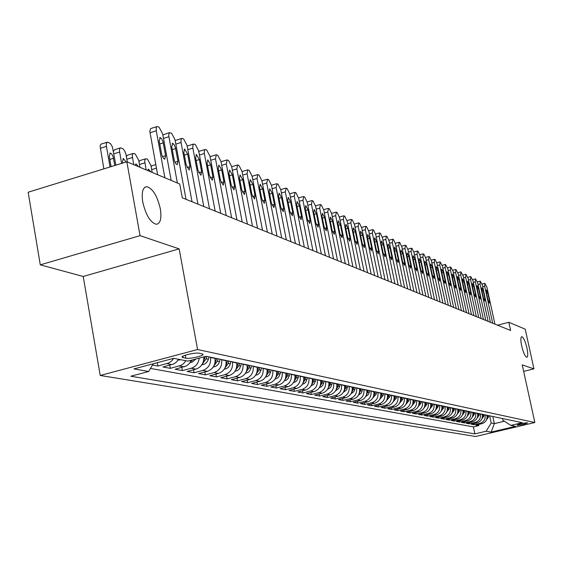 <?xml version="1.0" encoding="UTF-8"?>
<svg xmlns="http://www.w3.org/2000/svg" width="563" height="563" viewBox="0 0 563 563"><rect width="100%" height="100%" fill="white"/><g stroke="black" fill="none" stroke-linecap="round" stroke-linejoin="round"><path stroke-width="0.84" d="M521.683 345.971C520.55 340.277 520.585 337.174 521.788 336.653C523.534 337.392 525.244 341.164 526.919 347.955C528.059 353.634 528.024 356.745 526.827 357.301C525.082 356.583 523.365 352.804 521.683 345.971M142.77 202.11C141.362 192.462 142.692 187.317 146.753 186.67C152.742 188.457 157.267 195.825 160.321 208.774C161.757 218.367 160.448 223.539 156.394 224.292C150.427 222.631 145.887 215.235 142.77 202.11M527.482 422.764C522.893 423.109 519.375 423.904 516.925 425.156L517.087 425.22C521.676 424.875 525.188 424.08 527.63 422.834L527.482 422.764M100.228 375.472L475.615 436.494L534.85 422.517L197.578 349.524L100.228 375.472L83.225 276.475L179.161 248.874L140.053 235.651L40.283 264.849L83.225 276.475M40.283 264.849L28.15 192.229L126.844 161.785L140.053 235.651M152.474 365.035L157.929 366.049L157.337 362.755M178.605 359.285L176.24 362.255L173.686 363.958L162.932 366.977L170.336 368.35L169.759 365.169M191.371 360.186L189.478 363.409L186.733 365.788L175.192 369.251L182.37 370.588L181.807 367.505M203.82 356.893C203.982 363.079 201.35 367.16 195.917 369.138L187.078 371.46L194.045 372.755L193.503 369.771M214.975 358.159L215.024 358.413C215.608 364.866 213.046 369.166 207.346 371.32L198.619 373.6L205.382 374.859L204.855 371.974M225.974 360.468L226.023 360.721C226.6 367.083 224.074 371.32 218.444 373.438L209.83 375.683L216.396 376.9L215.882 374.106M236.657 362.706L236.706 362.959C237.276 369.229 234.785 373.41 229.232 375.493L220.717 377.703L227.1 378.885L226.593 376.175M247.037 364.887L247.087 365.134C247.657 371.32 245.201 375.437 239.711 377.491L231.294 379.666L237.502 380.82L237.009 378.188M257.129 367.006L257.178 367.252C257.748 373.353 255.321 377.414 249.895 379.434L241.583 381.58L247.621 382.699L247.143 380.145M266.946 369.068L266.996 369.314C267.559 375.324 265.166 379.328 259.803 381.327L251.591 383.431L257.467 384.522L256.995 382.045M276.496 371.073L276.546 371.313C277.109 377.245 274.744 381.2 269.445 383.164L261.323 385.24L267.045 386.302L266.588 383.896M285.793 373.03L285.842 373.262C286.405 379.117 284.069 383.016 278.833 384.951L270.803 386.999L276.37 388.034L275.926 385.697M294.843 374.93L294.892 375.162C295.448 380.94 293.14 384.782 287.967 386.697L280.029 388.716L285.455 389.723L285.019 387.443M303.661 376.781L303.703 377.006C304.266 382.713 301.986 386.507 296.863 388.393L289.023 390.384L294.301 391.362L293.879 389.153M312.254 378.582L312.296 378.808C312.852 384.445 310.6 388.189 305.54 390.046L297.778 392.01L302.929 392.967L302.507 390.813M320.621 380.342L320.664 380.567C321.22 386.127 318.996 389.828 313.992 391.658L306.314 393.593L311.332 394.522L310.931 392.432M328.785 382.059L328.827 382.277C329.376 387.773 327.18 391.419 322.226 393.227L314.64 395.142L319.538 396.049L319.137 394.009M336.744 383.727L336.787 383.945C337.336 389.371 335.161 392.981 330.263 394.762L322.761 396.648L327.532 397.534L327.145 395.543M344.514 385.359L344.556 385.578C345.098 390.933 342.951 394.494 338.11 396.261L330.678 398.118L335.337 398.984L334.957 397.049M352.093 386.95L352.135 387.161C352.677 392.46 350.552 395.979 345.759 397.717L338.412 399.554L342.958 400.399L342.586 398.505M359.49 388.505L359.532 388.716C360.074 393.952 357.969 397.429 353.226 399.139L345.956 400.955L350.397 401.778L350.031 399.934M366.717 390.025L366.759 390.229C367.294 395.402 365.211 398.836 360.524 400.532L353.325 402.32L357.667 403.122L357.308 401.335M373.769 391.503L373.811 391.707C374.346 396.824 372.291 400.216 367.646 401.891L360.524 403.657L364.761 404.445L364.416 402.693M380.665 392.953L380.708 393.157C381.235 398.21 379.202 401.567 374.606 403.221L367.555 404.959L371.7 405.733L371.355 404.023M387.4 394.367L387.443 394.564C387.97 399.568 385.958 402.883 381.411 404.515L374.43 406.24L378.477 406.986L378.146 405.325M393.987 395.747L394.03 395.951C394.55 400.891 392.566 404.171 388.062 405.782L381.151 407.485L385.106 408.217L384.782 406.592M400.427 397.105L400.469 397.295C400.99 402.186 399.019 405.43 394.564 407.028L387.717 408.703L391.595 409.421L391.271 407.83M406.725 398.421L406.767 398.618C407.281 403.453 405.332 406.662 400.919 408.238L394.142 409.899L397.935 410.603L397.619 409.048M412.89 399.716L412.925 399.913C413.439 404.691 411.511 407.865 407.14 409.428L400.434 411.06L404.135 411.75L403.826 410.237M418.914 400.983L418.956 401.173C419.463 405.909 417.556 409.048 413.228 410.582L406.585 412.207L410.209 412.876L409.906 411.398M424.819 402.221L424.854 402.411C425.361 407.091 423.475 410.195 419.182 411.722L412.602 413.326L416.156 413.981L415.853 412.531M430.589 403.439L430.632 403.622C431.138 408.259 429.266 411.328 425.016 412.834L418.499 414.417L421.976 415.065L421.68 413.643M436.248 404.621L436.283 404.811C436.789 409.392 434.932 412.433 430.73 413.925L424.27 415.487L427.676 416.12L427.387 414.734M441.786 405.789L441.821 405.972C442.321 410.511 440.491 413.516 436.318 414.987L429.921 416.536L433.257 417.155L432.975 415.797M447.212 406.929L447.247 407.105C447.747 411.602 445.931 414.579 441.8 416.036L435.459 417.563L438.725 418.175L438.45 416.845M452.525 408.041L452.561 408.224C453.06 412.672 451.259 415.614 447.163 417.056L440.885 418.569L444.087 419.168L443.813 417.866M457.733 409.139L457.775 409.315C458.261 413.721 456.48 416.634 452.427 418.063L446.199 419.562L449.337 420.146L449.07 418.865M462.842 410.209L462.877 410.385C463.37 414.748 461.604 417.633 457.585 419.048L451.413 420.526L454.489 421.096L454.228 419.85M467.846 411.257L467.881 411.433C468.367 415.754 466.621 418.612 462.638 420.012L456.523 421.476L459.542 422.039L459.281 420.814M472.758 412.292L472.793 412.461C473.279 416.74 471.541 419.569 467.593 420.955L461.533 422.405L464.489 422.954L464.236 421.757M477.572 413.305L477.607 413.474C478.086 417.711 476.368 420.512 472.456 421.884L466.445 423.32L469.352 423.855L469.099 422.686M482.294 414.291L482.329 414.459C482.808 418.661 481.105 421.434 477.227 422.792L471.266 424.213L474.116 424.741L473.87 423.594M126.844 161.785L179.745 184.017L182.285 197.803L510.62 330.474L508.832 322.282L497.516 325.182M183.038 357.604L185.853 358.174C189.872 359.18 205.192 355.542 202.905 354.12L199.415 353.247C195.445 352.199 179.886 355.893 182.271 357.308L183.038 357.604L182.792 356.273M502.499 418.534L502.865 420.237L510.81 425.389L522.239 422.679L206.093 356.288L187.838 361.122L173.749 358.321L133.973 368.899L148.646 371.496L130.806 376.218L474.89 433.883L486.165 431.216L491.196 423.01L494.349 423.622L504.406 421.237M510.81 425.389L515.56 426.332L491.14 432.095L486.165 431.216M485.081 414.882L485.123 415.051C485.595 419.224 483.906 421.983 480.042 423.327L474.116 424.741M486.925 415.269L485.123 415.051M480.415 413.896L480.45 414.065C480.929 418.281 479.219 421.068 475.327 422.433L469.352 423.855M475.658 412.897L475.693 413.073C476.171 417.324 474.447 420.139 470.52 421.511L464.489 422.954M470.802 411.884L470.844 412.053C471.322 416.346 469.584 419.189 465.622 420.575L459.542 422.039M465.854 410.842L465.897 411.018C466.382 415.353 464.623 418.225 460.625 419.625L454.489 421.096M460.808 409.78L460.851 409.955C461.336 414.34 459.563 417.232 455.53 418.654L449.337 420.146M455.664 408.703L455.699 408.879C456.192 413.298 454.404 416.226 450.337 417.662L444.087 419.168M450.414 407.598L450.449 407.781C450.942 412.243 449.14 415.205 445.03 416.648L438.725 418.175M445.051 406.472L445.094 406.655C445.586 411.166 443.764 414.157 439.619 415.621L433.257 417.155M439.583 405.325L439.619 405.508C440.125 410.068 438.281 413.087 434.094 414.565L427.676 416.12M433.996 404.15L434.038 404.34C434.537 408.942 432.68 411.996 428.457 413.488L421.976 415.065M428.295 402.953L428.337 403.143C428.844 407.795 426.965 410.877 422.7 412.39L416.156 413.981M422.468 401.729L422.51 401.919C423.017 406.62 421.124 409.737 416.817 411.272L410.209 412.876M416.521 400.483L416.557 400.673C417.07 405.423 415.156 408.576 410.807 410.124L404.135 411.75M410.441 399.202L410.476 399.399C410.997 404.199 409.055 407.387 404.67 408.956L397.935 410.603M404.227 397.9L404.262 398.097C404.783 402.953 402.826 406.169 398.393 407.753L391.595 409.421M397.872 396.563L397.907 396.76C398.435 401.672 396.458 404.931 391.982 406.535L385.106 408.217M391.369 395.198L391.412 395.402C391.939 400.363 389.941 403.657 385.416 405.283L378.477 406.986M384.726 393.804L384.768 394.009C385.296 399.026 383.276 402.362 378.709 404.002L371.7 405.733M377.928 392.376L377.97 392.58C378.498 397.661 376.457 401.032 371.84 402.693L364.761 404.445M370.968 390.912L371.01 391.123C371.545 396.261 369.483 399.667 364.817 401.356L357.667 403.122M363.846 389.42L363.888 389.631C364.423 394.825 362.34 398.28 357.625 399.983L350.397 401.778M356.555 387.886L356.597 388.097C357.132 393.361 355.021 396.852 350.263 398.576L342.958 400.399M349.081 386.317L349.123 386.535C349.665 391.855 347.533 395.388 342.719 397.14L335.337 398.984M341.431 384.712L341.474 384.93C342.015 390.314 339.855 393.896 334.992 395.662L327.532 397.534M333.585 383.065L333.627 383.283C334.176 388.737 331.994 392.362 327.075 394.156L319.538 396.049M325.548 381.376L325.59 381.594C326.139 387.119 323.929 390.785 318.961 392.608L311.332 394.522M317.3 379.645L317.342 379.87C317.898 385.458 315.66 389.174 310.635 391.018L302.929 392.967M308.841 377.864L308.883 378.097C309.439 383.755 307.18 387.52 302.099 389.392L294.301 391.362M300.163 376.049L300.206 376.274C300.769 382.01 298.474 385.824 293.337 387.717L285.455 389.723M291.254 374.177L291.296 374.409C291.859 380.215 289.544 384.086 284.343 386L276.37 388.034M282.105 372.256L282.154 372.488C282.717 378.378 280.367 382.291 275.103 384.24L267.045 386.302M272.71 370.278L272.752 370.517C273.322 376.485 270.944 380.454 265.623 382.432L257.467 384.522M263.055 368.251L263.097 368.498C263.667 374.543 261.26 378.568 255.876 380.574L247.621 382.699M253.125 366.168L253.174 366.414C253.744 372.544 251.309 376.626 245.855 378.66L237.502 380.82M242.92 364.022L242.97 364.275C243.54 370.489 241.07 374.634 235.552 376.696L227.1 378.885M232.42 361.819L232.47 362.072C233.047 368.378 230.541 372.579 224.954 374.676L216.396 376.9M221.611 359.553L221.66 359.806C222.237 366.203 219.704 370.468 214.046 372.593L205.382 374.859M210.485 357.216L210.534 357.47C211.118 363.965 208.542 368.286 202.814 370.454L194.045 372.755M160.589 361.819L153.157 363.867M150.469 368.42L473.406 426.888L478.789 425.607L478.55 424.481M486.96 415.431C487.438 419.59 485.749 422.341 481.907 423.686L475.995 425.093L478.789 425.607M199.232 358.11C198.535 363.332 195.875 366.71 191.244 368.251L182.37 370.588M185.881 360.735L183.538 363.677L181.004 365.359L170.336 368.35M173.664 358.342L171.743 360.876L168.731 363.008L157.929 366.049M523.66 371.383L533.949 368.849L525.216 329.165L508.832 322.282M533.949 368.849L522.239 364.887L534.85 422.517M179.161 248.874L197.578 349.524M492.822 416.507L494.349 423.622L491.14 432.095M489.662 415.839L491.196 423.01M153.213 363.782L148.646 371.496M473.406 426.888L474.89 433.883M164.868 177.767L156.19 130.271L156.317 127.372L156.915 126.598L157.844 126.64L159.111 127.245L162.608 133.783L171.173 180.413M156.796 126.668L150.638 128.561L149.814 131.27L157.626 174.727M159.195 140.996L160.279 137.583L161.623 138.787L162.981 141.763L165.606 155.733L164.755 159.23L163.179 158.006L161.82 155.029L159.195 140.996M110.031 166.972L106.259 145.388L106.393 143.305L107.357 142.129L110.39 143.488L112.382 146.837L115.872 165.17M103.845 168.879L100.101 145.979L100.995 144.135L107.019 142.284M114.831 165.494L113.121 156.634L111.622 153.889L110.249 153.045L109.292 156.5L111.094 166.648M177.373 183.017L168.675 135.268L169.28 132.713L171.574 133.22L174.994 139.645L186.022 199.316M171.715 146.788L172.757 143.417L174.058 144.592L175.389 147.52L177.985 161.278L177.176 164.734L175.649 163.53L174.326 160.617L171.715 146.788M162.827 134.965L169.35 132.657M192.025 201.737L180.962 142.003L181.159 138.913L182.468 138.442L183.665 139.012L187 145.324L197.944 204.13M183.862 152.404L184.629 149.033L187.669 154.171L189.998 166.662L189.224 170.075L186.191 164.959L183.862 152.404M175.17 140.595L181.518 138.463M203.771 206.487L192.785 147.612L192.975 144.55L194.235 144.079L195.389 144.635L198.655 150.842L209.506 208.803M195.642 157.851L196.374 154.515L199.344 159.561L201.645 171.877L200.914 175.255L197.958 170.223L195.642 157.851M187.141 146.091L193.327 144.1M215.165 211.09L204.27 153.052L204.432 150.025L205.657 149.554L206.776 150.089L209.964 156.197L220.731 213.342M207.078 163.143L207.782 159.843L210.668 164.804L212.955 176.944L212.258 180.28L209.373 175.339L207.078 163.143M198.767 151.44L204.791 149.568M121.622 163.397L119.469 151.053L119.694 148.688L120.524 147.83L123.149 148.864L124.916 151.32L125.936 154.22L127.344 161.996M113.416 151.327L114.669 149.702L120.201 147.978M126.126 162.01L123.367 158.583L122.453 161.996L122.65 163.08M178.021 360.229L180.575 359.68M133.698 164.67L132.249 155.648L132.748 153.734L134.001 153.453L135.254 153.995L138.674 160.216L139.955 167.295M126.358 156.493L127.512 155.198L132.995 153.495M138.533 166.697L136.098 163.953L135.134 165.269M190.111 362.565L191.892 362.255L196.001 358.962M146.12 169.885L144.677 160.99L145.155 159.097L146.366 158.815L147.583 159.343L150.926 165.459L152.193 172.44M138.92 161.56L139.969 160.532L145.409 158.857M190.878 361.284L192.827 359.806M150.814 171.863L148.449 169.16L147.513 170.476M201.843 364.831L204.418 364.184L206.544 362.621L208 360.32L208.936 356.886M151.123 166.521L152.066 165.712L155.782 164.572M202.596 363.557L206.185 358.821L206.776 356.435M205.326 356.499L203.44 361.39M226.22 215.559L215.495 158.815L216.326 154.762L216.741 154.867L217.839 155.388L220.949 161.391L231.632 217.747M218.184 168.274L218.852 165.008L221.674 169.885L223.94 181.856L223.272 185.164L220.457 180.301L218.184 168.274M210.048 156.662L215.918 154.881M213.229 367.034L215.636 366.422L217.733 364.88L219.169 362.614L220.091 359.229M213.975 365.76L217.409 361.136L217.994 358.793M216.671 358.511L214.806 363.578M236.967 219.901L226.326 163.939L227.114 159.927L227.515 160.033L228.578 160.539L231.625 166.444L242.224 222.026M228.972 173.263L229.605 170.033L232.357 174.833L234.609 186.634L233.976 189.907L231.231 185.121L228.972 173.263M221.013 161.743L226.727 160.04M224.285 369.173L226.53 368.589L228.599 367.076L230.014 364.838L230.921 361.502M225.017 367.899L228.311 363.395L228.888 361.08M227.6 360.806L225.84 365.697M247.403 224.116L236.847 168.914L237.607 164.945L237.987 165.05L239.022 165.543L241.999 171.356L252.513 226.178M239.458 178.112L240.063 174.917L242.744 179.632L244.982 191.279L244.37 194.509L241.696 189.808L239.458 178.112M231.674 166.704L237.234 165.058M235.017 371.256L237.558 370.468L239.493 368.814L241.45 363.719M235.855 369.75L238.909 365.584L239.472 363.304M238.219 363.036L236.551 367.759M257.551 228.219L247.08 173.756L247.797 169.829L248.17 169.927L249.17 170.406L252.09 176.128L262.52 230.225M249.648 182.827L250.225 179.66L252.85 184.305L255.067 195.797L254.483 198.992L251.865 194.369L249.648 182.827M242.034 171.539L247.453 169.935M245.454 373.276L247.847 372.523L249.754 370.89L251.682 365.866M246.207 371.918L249.205 367.709L249.761 365.464M248.543 365.204L246.967 369.757M267.418 232.202L257.031 178.471L257.72 174.579L258.072 174.671L259.05 175.142L261.901 180.772L272.253 234.159M259.557 187.409L260.113 184.277L262.675 188.851L264.87 200.189L264.321 203.349L261.76 198.795L259.557 187.409M255.595 375.24L257.84 374.522L259.733 372.91L261.633 367.956M256.327 373.931L259.212 369.778L259.761 367.562M258.579 367.315L257.087 371.707M277.017 236.08L266.707 183.052L267.707 179.294L268.657 179.745L271.45 185.297L281.718 237.98M269.205 191.87L269.733 188.774L272.239 193.271L274.413 204.46L273.885 207.592L271.387 203.109L269.205 191.87M265.454 377.154L267.573 376.464L269.438 374.874L271.317 369.99M266.186 375.824L268.952 371.791L269.494 369.602M268.34 369.363L266.932 373.607M286.356 239.859L276.13 187.507L277.087 183.784L278.016 184.228L280.754 189.696L290.937 241.703M278.594 196.206L279.093 193.144L281.542 197.571L283.703 208.627L283.203 211.716L280.761 207.304L278.594 196.206M275.047 379.019L277.038 378.357L278.882 376.788L280.733 371.967M275.786 377.667L278.425 373.755L278.959 371.594M277.841 371.355L276.503 375.451M295.448 243.533L285.307 191.849L286.222 188.162L287.123 188.598L289.804 193.982L299.91 245.334M287.735 200.435L288.207 197.402L290.607 201.765L292.753 212.673L292.274 215.742L289.882 211.392L287.735 200.435M284.385 380.834L286.25 380.194L288.073 378.646L289.903 373.888M285.124 379.469L287.651 375.662L288.179 373.529M287.088 373.297L285.821 377.245M304.309 247.108L294.245 196.079L295.118 192.426L295.997 192.849L298.629 198.155L308.651 248.86M296.638 204.552L297.088 201.547L299.439 205.847L301.564 216.621L301.106 219.654L298.77 215.369L296.638 204.552M293.478 382.601L295.23 381.988L297.025 380.461L298.833 375.767M294.217 381.214L296.631 377.52L297.158 375.415M296.089 375.19L294.899 378.99M312.937 250.598L302.95 200.203L303.788 196.586L304.646 196.994L307.222 202.223L317.166 252.301M305.308 208.563L305.744 205.586L308.038 209.823L310.15 220.464L309.713 223.469L307.426 219.246L305.308 208.563M302.338 384.325L304.365 383.494L305.751 382.228L307.532 377.59M303.07 382.917L305.385 379.328L305.899 377.252M304.857 377.034L303.731 380.694M321.339 253.99L311.438 204.214L312.24 200.632L313.07 201.033L315.604 206.185L325.463 255.658M313.767 212.469L314.175 209.527L316.427 213.701L318.517 224.215L318.109 227.185L315.864 223.025L313.767 212.469M310.959 386L314.253 383.952L316.012 379.371M311.698 384.578L313.908 381.088L314.421 379.04M313.408 378.829L312.338 382.354M329.538 257.305L319.714 208.134L320.481 204.58L321.29 204.967L323.774 210.055L333.556 258.931M322.008 216.283L322.402 213.37L324.605 217.48L326.681 227.867L326.287 230.809L324.091 226.706L322.008 216.283M319.369 387.64L321.184 386.858L322.817 385.254L324.274 381.109M320.108 386.19L322.219 382.805L322.726 380.785M321.74 380.574L320.727 383.973M337.533 260.535L327.786 211.955L328.518 208.43L329.313 208.81L331.748 213.827L341.452 262.119M330.052 219.999L330.425 217.114L332.578 221.175L334.64 231.435L334.267 234.349L332.114 230.302L330.052 219.999M327.553 389.237L329.285 388.484L330.896 386.901L332.339 382.805M328.306 387.766L330.326 384.48L330.819 382.481M329.862 382.284L328.905 385.556M345.323 263.681L335.661 215.678L336.357 212.188L337.131 212.561L339.524 217.508L349.151 265.229M337.891 223.631L338.25 220.766L340.362 224.771L342.41 234.912L342.051 237.797L339.946 233.807L337.891 223.631M335.562 390.792L338.778 388.498L340.2 384.452M336.301 389.307L338.229 386.119L338.722 384.142M337.786 383.945L336.878 387.098M352.931 266.756L343.339 219.317L344.014 215.861L344.767 216.22L347.118 221.097L356.668 268.269M345.548 227.171L345.886 224.334L347.955 228.282L349.989 238.304L349.651 241.161L347.582 237.227L345.548 227.171M343.36 392.305L346.477 390.046L347.871 386.063M344.099 390.806L345.942 387.71L346.428 385.761M345.513 385.571L344.655 388.597M360.362 269.761L350.84 222.864L351.481 219.436L352.22 219.795L354.528 224.609L364.008 271.232M353.022 230.626L353.339 227.818L355.373 231.71L357.385 241.618L357.069 244.448L355.042 240.57L353.022 230.626M350.981 393.776L353.993 391.545L355.359 387.64M351.713 392.27L353.473 389.265L353.951 387.344M353.057 387.154L352.248 390.068M367.611 272.689L358.167 226.333L358.779 222.934L359.497 223.279L361.763 228.036L371.172 274.125M360.313 233.997L360.623 231.217L362.614 235.06L364.613 244.856L364.31 247.657L362.319 243.828L360.313 233.997M358.413 395.219L361.34 393.009L362.671 389.174M359.138 393.699L361.291 388.885M360.419 388.702L359.651 391.503M374.691 275.546L365.317 229.718L365.908 226.354L366.612 226.685L368.835 231.379L378.167 276.954M367.442 237.29L367.73 234.539L369.687 238.332L371.671 248.016L371.383 250.795L369.434 247.009L367.442 237.29M365.668 396.619L368.512 394.438L369.807 390.673M366.393 395.092L368.462 390.391M367.611 390.208L366.886 392.904M381.608 278.34L372.312 233.026L372.868 229.69L373.558 230.021L375.746 234.651L385.008 279.72M374.409 240.514L374.684 237.783L376.598 241.527L378.568 251.105L378.294 253.857L376.38 250.127L374.409 240.514M372.762 397.992L376.323 393.994L376.781 392.137M373.473 396.451L375.472 391.862M374.641 391.686L373.952 394.269M388.364 281.078L379.138 236.256L379.673 232.948L380.349 233.272L382.495 237.846L391.686 282.415M381.214 243.659L381.475 240.957L383.354 244.652L385.31 254.124L385.05 256.848L383.171 253.167L381.214 243.659M379.687 399.336L383.143 395.402L383.6 393.565M380.398 397.781L382.312 393.298M381.503 393.129L380.848 395.606M394.973 283.745L385.817 239.416L386.331 236.136L386.985 236.453L389.096 240.971L398.217 285.054M387.865 246.735L388.111 244.06L389.962 247.706L391.897 257.073L391.651 259.775L389.807 256.137L387.865 246.735M386.457 400.638L389.814 396.781L390.258 394.966M387.161 399.083L389.005 394.705M388.21 394.536L387.597 396.915M401.426 286.356L392.348 242.505L392.833 239.254L393.474 239.564L395.557 244.025L404.607 287.637M394.367 249.74L394.6 247.087L396.415 250.69L398.344 259.958L398.111 262.632L396.296 259.043L394.367 249.74M393.073 401.919L396.331 398.125L396.774 396.331M393.769 400.356L395.543 396.078M394.769 395.916L394.184 398.196M407.746 288.903L398.731 245.524L399.195 242.301L399.821 242.604L401.869 247.009L410.849 290.163M400.729 252.681L400.947 250.056L402.735 253.61L404.642 262.78L404.424 265.433L402.644 261.886L400.729 252.681M399.547 403.171L402.7 399.449L403.143 397.668M400.23 401.602L401.94 397.422M401.18 397.26L400.624 399.441M413.925 291.402L404.973 248.48L405.423 245.285L406.036 245.581L408.048 249.937L416.958 292.626M406.95 255.56L407.162 252.956L408.914 256.468L410.807 265.539L410.603 268.171L408.851 264.666L406.95 255.56M405.874 404.389L408.935 400.736L409.371 398.977M406.549 402.819L408.196 398.731M407.45 398.576L406.929 400.666M419.97 293.844L411.089 251.372L411.511 248.206L412.116 248.494L414.094 252.794L422.94 295.047M413.038 258.375L413.235 255.792L414.959 259.261L416.838 268.241L416.648 270.845L414.924 267.383L413.038 258.375M412.067 405.585L415.037 401.996L415.466 400.258M412.735 404.009L414.319 400.019M413.587 399.864L413.087 401.862M425.881 296.237L417.07 254.202L417.472 251.063L418.063 251.344L420.012 255.595L428.795 297.412M418.999 261.133L419.189 258.572L420.878 261.999L422.75 270.887L422.56 273.47L420.871 270.05L418.999 261.133M418.119 406.753L421.004 403.228L421.427 401.51M418.781 405.17L420.308 401.278M419.59 401.123L419.118 403.038M431.673 298.573L422.926 256.974L423.313 253.864L423.89 254.138L425.804 258.34L434.523 299.727M424.833 263.829L425.009 261.288L426.677 264.68L428.527 273.477L428.352 276.032L426.691 272.654L424.833 263.829M424.052 407.901L426.845 404.438L427.268 402.735M424.699 406.31L426.17 402.51M425.473 402.362L425.023 404.185M437.338 300.86L428.654 259.691L429.027 256.601L429.59 256.869L431.476 261.028L440.132 301.993M430.547 266.468L430.709 263.956L432.349 267.305L434.186 276.011L434.024 278.544L432.391 275.208L430.547 266.468M429.85 409.02L432.567 405.62L432.982 403.938M430.491 407.429L431.905 403.713M431.223 403.565L430.794 405.311M442.891 303.105L434.27 262.344L434.622 259.283L435.178 259.55L437.036 263.653L445.622 304.21M436.142 269.058L436.297 266.566L437.908 269.874L439.731 278.495L439.583 281.007L437.972 277.707L436.142 269.058M435.537 410.117L438.169 406.775L438.577 405.114M436.163 408.52L437.528 404.896M436.86 404.755L436.452 406.409M448.331 305.301L439.773 264.948L440.104 261.908L442.483 266.229L451.005 306.385M441.624 271.591L441.765 269.121L443.355 272.393L445.164 280.93L445.023 283.421L443.44 280.156L441.624 271.591M441.096 411.187L443.658 407.915L444.059 406.268M441.723 409.59L443.032 406.05M442.377 405.909L441.983 407.492M453.658 307.454L445.164 267.502L445.481 264.483L447.817 268.755L456.276 308.517M446.994 274.075L447.128 271.619L448.69 274.857L450.484 283.309L450.351 285.779L448.795 282.556L446.994 274.075M446.55 412.243L449.035 409.027L449.436 407.394M447.163 410.638L448.422 407.183M447.782 407.049L447.409 408.555M458.873 309.566L450.442 270.001L450.745 267.01L453.046 271.232L461.449 310.607M452.258 276.51L452.378 274.075L453.919 277.277L455.699 285.645L455.58 288.094L454.045 284.906L452.258 276.51M451.892 413.27L454.299 410.11L454.7 408.499M452.49 411.666L453.708 408.288M453.074 408.161L452.722 409.597M463.989 311.635L455.622 272.45L455.91 269.48L458.169 273.66L466.509 312.648M457.409 278.896L457.529 276.482L459.042 279.649L460.815 287.932L460.696 290.367L459.19 287.207L457.409 278.896M457.121 414.277L459.464 411.18L459.858 409.582M457.719 412.672L458.88 409.378M458.268 409.245L457.93 410.624M469.007 313.661L460.696 274.85L460.97 271.908L463.201 276.032L471.477 314.661M462.469 281.233L462.575 278.84L464.067 281.972L465.826 290.177L465.721 292.591L464.236 289.466L462.469 281.233M462.251 415.269L464.524 412.229L464.911 410.645M462.835 413.664L463.961 410.441M463.356 410.314L463.032 411.63M473.926 315.646L465.671 277.207L465.932 274.287L468.127 278.368L476.347 316.624M467.431 283.527L467.529 281.148L468.993 284.252L470.745 292.38L470.647 294.773L469.176 291.683L467.431 283.527M467.283 416.24L469.486 413.249L469.873 411.687M467.853 414.628L468.937 411.49M468.346 411.363L468.036 412.616M478.747 317.595L470.555 279.515L470.802 276.616L472.962 280.656L481.126 318.552M472.294 285.772L472.385 283.421L473.828 286.483L475.566 294.54L475.475 296.912L474.032 293.851L472.294 285.772M472.216 417.19L474.356 414.255L474.736 412.707M472.772 415.578L473.814 412.51M473.237 412.39L472.941 413.594M483.476 319.502L475.341 281.781L475.573 278.91L477.705 282.9L485.806 320.446M477.065 287.982L477.142 285.645L478.571 288.678L480.295 296.659L480.211 299.009L478.789 295.983L477.065 287.982M477.051 418.119L479.127 415.248L479.5 413.706M477.6 416.507L478.606 413.516M478.036 413.397L477.755 414.544M488.114 321.382L480.042 284.005L480.26 281.155L482.357 285.103L490.401 322.303M481.745 290.142L481.815 287.827L483.223 290.825L484.933 298.735L484.856 301.071L483.455 298.073L481.745 290.142M481.794 419.034L483.807 416.212L484.18 414.692M482.336 417.422L483.3 414.502M482.737 414.389L482.47 415.487M492.667 323.218L484.652 286.187L484.856 283.358L486.925 287.264L494.912 324.126M486.333 292.267L486.404 289.966L487.79 292.936L489.486 300.776L489.423 303.091L488.037 300.128L486.333 292.267M486.446 419.928L488.402 417.162L488.775 415.656M486.981 418.323L487.91 415.473M487.361 415.36L487.101 416.409M482.329 414.459L480.45 414.065M477.607 413.474L475.693 413.073M472.793 412.461L470.844 412.053M467.881 411.433L465.897 411.018M462.877 410.385L460.851 409.955M457.775 409.315L455.699 408.879M452.561 408.224L450.449 407.781M447.247 407.105L445.094 406.655M441.821 405.972L439.619 405.508M436.283 404.811L434.038 404.34M430.632 403.622L428.337 403.143M424.854 402.411L422.51 401.919M418.956 401.173L416.557 400.673M412.925 399.913L410.476 399.399M406.767 398.618L404.262 398.097M400.469 397.295L397.907 396.76M394.03 395.951L391.412 395.402M387.443 394.564L384.768 394.009M380.708 393.157L377.97 392.58M373.811 391.707L371.01 391.123M366.759 390.229L363.888 389.631M359.532 388.716L356.597 388.097M352.135 387.161L349.123 386.535M344.556 385.578L341.474 384.93M336.787 383.945L333.627 383.283M328.827 382.277L325.59 381.594M320.664 380.567L317.342 379.87M312.296 378.808L308.883 378.097M303.703 377.006L300.206 376.274M294.892 375.162L291.296 374.409M285.842 373.262L282.154 372.488M276.546 371.313L272.752 370.517M266.996 369.314L263.097 368.498M257.178 367.252L253.174 366.414M247.087 365.134L242.97 364.275M236.706 362.959L232.47 362.072M226.023 360.721L221.66 359.806M215.024 358.413L210.534 357.47M481.907 423.686L480.042 423.327M477.227 422.792L475.327 422.433M472.456 421.884L470.52 421.511M467.593 420.955L465.622 420.575M462.638 420.012L460.625 419.625M457.585 419.048L455.53 418.654M452.427 418.063L450.337 417.662M447.163 417.056L445.03 416.648M441.8 416.036L439.619 415.621M436.318 414.987L434.094 414.565M430.73 413.925L428.457 413.488M425.016 412.834L422.7 412.39M419.182 411.722L416.817 411.272M413.228 410.582L410.807 410.124M407.14 409.428L404.67 408.956M400.919 408.238L398.393 407.753M394.564 407.028L391.982 406.535M388.062 405.782L385.416 405.283M381.411 404.515L378.709 404.002M374.606 403.221L371.84 402.693M367.646 401.891L364.817 401.356M360.524 400.532L357.625 399.983M353.226 399.139L350.263 398.576M345.759 397.717L342.719 397.14M338.11 396.261L334.992 395.662M330.263 394.762L327.075 394.156M322.226 393.227L318.961 392.608M313.992 391.658L310.635 391.018M305.54 390.046L302.099 389.392M296.863 388.393L293.337 387.717M287.967 386.697L284.343 386M278.833 384.951L275.103 384.24M269.445 383.164L265.623 382.432M259.803 381.327L255.876 380.574M249.895 379.434L245.855 378.66M239.711 377.491L235.552 376.696M229.232 375.493L224.954 374.676M218.444 373.438L214.046 372.593M207.346 371.32L202.814 370.454M195.917 369.138L191.244 368.251M184.136 366.893L179.33 365.971M171.996 364.578L167.035 363.628M185.311 355.183L185.853 358.174M149.983 132.755L156.275 130.785M163.242 142.875L159.737 143.959M165.606 155.733L162.447 156.704M106.393 146.394L100.228 148.322M109.813 159.435L113.55 158.28M163.46 138.414L168.851 136.739M175.642 148.604L172.243 149.652M177.985 161.278L174.917 162.221M175.818 144.121L181.04 142.509M187.669 154.171L184.375 155.177M189.998 166.662L187.007 167.563M187.81 149.659L192.87 148.104M199.344 159.561L196.149 160.539M201.645 171.877L198.739 172.757M199.436 155.036L204.348 153.537M210.668 164.804L207.571 165.74M212.955 176.944L210.126 177.788M119.602 152.045L113.86 153.833M132.411 157.534L126.851 159.252M178.408 359.637L179.815 359.912M144.846 162.855L139.448 164.509M190.463 362.03L191.737 362.283M191.307 360.348L191.427 360.996M156.437 168.168L151.679 169.618M202.159 364.345L203.306 364.578M206.185 358.821L208.345 359.264M203.89 358.342L204.812 358.532M202.94 362.811L203.039 363.318M210.731 160.258L215.495 158.815M221.674 169.885L218.662 170.793M223.94 181.856L221.182 182.679M213.504 366.604L214.538 366.809M217.409 361.136L219.507 361.573M215.214 360.686L216.079 360.862M214.236 365.197L214.306 365.57M221.695 165.332L226.326 163.939M232.357 174.833L229.437 175.705M234.609 186.634L231.928 187.437M224.531 368.786L225.446 368.969M228.311 363.395L230.351 363.818M226.206 362.959L227.023 363.128M232.35 170.265L236.847 168.914M242.744 179.632L239.908 180.477M244.982 191.279L242.364 192.053M235.235 370.911L236.045 371.073M238.909 365.584L240.887 365.992M236.889 365.169L237.649 365.324M242.709 175.065L247.08 173.756M252.85 184.305L250.092 185.121M255.067 195.797L252.52 196.543M245.637 372.98L246.341 373.121M249.205 367.709L251.126 368.111M247.27 367.315L247.98 367.456M252.78 179.731L257.031 178.471M262.675 188.851L259.993 189.64M264.87 200.189L262.386 200.914M255.757 374.986L256.362 375.106M259.212 369.778L261.084 370.165M257.361 369.398L258.023 369.539M262.583 184.27L266.707 183.052M272.239 193.271L269.628 194.038M274.413 204.46L271.992 205.171M265.595 376.936L266.109 377.041M268.952 371.791L270.768 372.171M267.179 371.425L267.798 371.559M272.112 188.689L276.13 187.507M281.542 197.571L279.002 198.317M283.703 208.627L281.345 209.309M275.166 378.836L275.589 378.92M278.425 373.755L280.198 374.121M276.729 373.403L277.306 373.522M281.394 192.996L285.307 191.849M290.607 201.765L288.136 202.483M292.753 212.673L290.445 213.342M287.651 375.662L289.375 376.014M286.025 375.324L286.56 375.437M290.438 197.191L294.245 196.079M299.439 205.847L297.025 206.544M301.564 216.621L299.319 217.269M296.631 377.52L298.313 377.864M295.075 377.196L295.568 377.294M299.242 201.28L302.95 200.203M308.038 209.823L305.695 210.499M310.15 220.464L307.954 221.09M305.385 379.328L307.018 379.666M303.886 379.019L304.344 379.11M307.827 205.263L311.438 204.214M316.427 213.701L314.14 214.355M318.517 224.215L316.378 224.827M313.908 381.088L315.505 381.418M312.479 380.792L312.901 380.877M316.195 209.147L319.714 208.134M324.605 217.48L322.374 218.12M326.681 227.867L324.591 228.458M322.219 382.805L323.774 383.129M320.847 382.523L321.234 382.601M324.351 212.934L327.786 211.955M332.578 221.175L330.411 221.787M334.64 231.435L332.599 232.012M330.326 384.48L331.846 384.796M329.01 384.212L329.362 384.283M332.311 216.635L335.661 215.678M340.362 224.771L338.243 225.369M342.41 234.912L340.411 235.475M338.229 386.119L339.714 386.422M340.073 220.246L343.339 219.317M347.955 228.282L345.893 228.867M349.989 238.304L348.04 238.853M345.942 387.71L347.392 388.013M347.652 223.764L350.84 222.864M355.373 231.71L353.353 232.28M357.385 241.618L355.478 242.153M353.473 389.265L354.88 389.561M355.056 227.206L358.167 226.333M362.614 235.06L360.644 235.608M364.613 244.856L362.748 245.377M360.82 390.785L362.199 391.074M362.283 230.57L365.317 229.718M369.687 238.332L367.766 238.867M371.671 248.016L369.849 248.522M367.998 392.27L369.342 392.552M369.342 233.856L372.312 233.026M376.598 241.527L374.719 242.048M378.568 251.105L376.788 251.598M375.014 393.72L376.323 393.994M376.239 237.065L379.138 236.256M383.354 244.652L381.524 245.158M385.31 254.124L383.565 254.603M381.862 395.135L383.143 395.402M382.981 240.204L385.817 239.416M389.962 247.706L388.167 248.199M391.897 257.073L390.187 257.544M388.554 396.521L389.814 396.781M389.575 243.272L392.348 242.505M396.415 250.69L394.663 251.175M398.344 259.958L396.669 260.416M395.099 397.872L396.331 398.125M396.021 246.277L398.731 245.524M402.735 253.61L401.018 254.082M404.642 262.78L403.009 263.231M401.503 399.195L402.7 399.449M402.327 249.212L404.973 248.48M408.914 256.468L407.239 256.925M410.807 265.539L409.202 265.975M407.767 400.49L408.935 400.736M408.499 252.083L411.089 251.372M414.959 259.261L413.319 259.712M416.838 268.241L415.269 268.671M413.889 401.757L415.037 401.996M414.537 254.898L417.07 254.202M420.878 261.999L419.273 262.435M422.75 270.887L421.208 271.303M419.878 402.995L421.004 403.228M420.441 257.65L422.926 256.974M426.677 264.68L425.1 265.11M428.527 273.477L427.021 273.885M425.748 404.213L426.845 404.438M426.226 260.352L428.654 259.691M432.349 267.305L430.808 267.721M434.186 276.011L432.715 276.405M431.49 405.395L432.567 405.62M431.891 262.991L434.27 262.344M437.908 269.874L436.402 270.282M439.731 278.495L438.288 278.882M437.113 406.556L438.169 406.775M437.444 265.581L439.773 264.948M443.355 272.393L441.878 272.788M445.164 280.93L443.743 281.303M442.624 407.696L443.658 407.915M442.884 268.115L445.164 267.502M448.69 274.857L447.24 275.244M450.484 283.309L449.091 283.682M448.021 408.815L449.035 409.027M448.211 270.599L450.442 270.001M453.919 277.277L452.497 277.658M455.699 285.645L454.334 286.011M453.306 409.906L454.299 410.11M453.433 273.034L455.622 272.45M459.042 279.649L457.656 280.015M460.815 287.932L459.478 288.291M458.493 410.976L459.464 411.18M458.549 275.427L460.696 274.85M464.067 281.972L462.709 282.33M465.826 290.177L464.51 290.529M463.567 412.032L464.524 412.229M463.567 277.77L465.671 277.207M468.993 284.252L467.663 284.604M470.745 292.38L469.451 292.718M468.55 413.059L469.486 413.249M468.493 280.064L470.555 279.515M473.828 286.483L472.519 286.827M475.566 294.54L474.299 294.871M473.434 414.065L474.356 414.255M473.321 282.323L475.341 281.781M478.571 288.678L477.283 289.016M480.295 296.659L479.05 296.983M478.226 415.058L479.127 415.248M478.057 284.533L480.042 284.005M483.223 290.825L481.963 291.162M484.933 298.735L483.716 299.052M482.927 416.029L483.807 416.212M482.702 286.701L484.652 286.187M487.79 292.936L486.552 293.267M489.486 300.776L488.29 301.085M487.537 416.986L488.402 417.162M146.753 186.67L144.895 187.233M182.18 356.815L182.271 357.308M160.04 137.548L159.618 137.675M109.806 153.185L110.249 153.045M172.524 143.375L172.123 143.502M184.629 149.033L184.256 149.146M196.374 154.515L196.023 154.628M122.945 158.71L123.367 158.583M135.697 164.072L136.098 163.953M148.069 169.28L148.449 169.16M252.111 176.254L257.382 174.678M261.915 180.822L267.052 179.294M271.45 185.269L276.454 183.791M280.733 189.604L285.617 188.169M289.776 193.82L294.54 192.426M298.58 197.937L303.232 196.586M307.166 201.948L311.705 200.632M315.533 205.861L319.967 204.58M323.69 209.675L328.025 208.43M331.649 213.398L335.886 212.188M339.419 217.036L343.557 215.854M346.998 220.583L351.045 219.436M354.401 224.053L358.357 222.934M361.629 227.438L365.5 226.347M368.688 230.746L372.474 229.683M375.591 233.983L379.293 232.941M382.333 237.143L385.965 236.129M388.927 240.239L392.481 239.247M395.374 243.265L398.857 242.301M401.679 246.221L405.093 245.285M407.851 249.12L411.194 248.199M413.889 251.957L417.169 251.056M419.801 254.729L423.01 253.857M425.586 257.453L428.739 256.594M431.258 260.113L434.347 259.276M436.811 262.724L439.837 261.901M442.244 265.279L445.22 264.476M447.578 267.791L450.491 267.003M452.8 270.247L455.664 269.473M457.923 272.654L460.731 271.901M462.941 275.018L465.7 274.28M467.867 277.334L470.577 276.609M472.695 279.607L475.355 278.903M477.431 281.838L480.049 281.148M482.083 284.026L484.652 283.351"/></g></svg>
